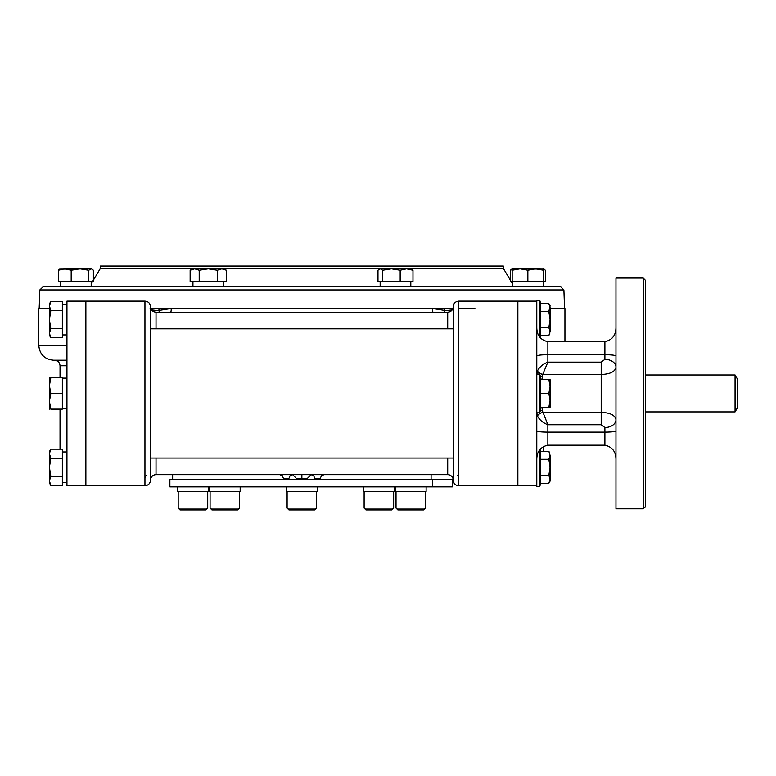 <?xml version="1.0" encoding="UTF-8"?>
<svg xmlns="http://www.w3.org/2000/svg" width="776" height="776" viewBox="0 0 776 776"><rect width="100%" height="100%" fill="white"/><g stroke="black" fill="none" stroke-linecap="round" stroke-linejoin="round"><path stroke-width="1.16" d="M178.179 508.096L180.022 509.939L205.873 509.939L207.716 508.096L178.179 508.096L178.179 491.48M288.944 509.939L287.101 508.096L316.637 508.096L314.794 509.939L288.944 509.939L287.101 508.096L287.101 491.48M211.926 509.939L237.776 509.939L239.619 508.096L210.083 508.096L210.083 491.48L210.083 508.096L211.926 509.939L210.083 508.096M396.022 508.096L397.865 509.939L423.715 509.939L425.558 508.096L396.022 508.096L396.022 491.48M364.119 508.096L365.962 509.939L391.812 509.939L393.655 508.096L364.119 508.096L364.119 491.48M737.2 393.442L737.2 408.215L735.066 411.901L735.066 374.983L737.2 378.669L737.2 393.442M549.903 333.069L548.845 335.581L550.077 331.585L550.077 307.606L549.427 310.468M550.058 332.07L550.077 331.585C550.077 334.039 550.077 334.039 550.077 331.585L548.845 327.588L550.077 319.596L548.845 311.603L550.077 305.754L548.845 303.61L540.649 303.61L539.737 300.215L536.788 300.215M549.883 306.054L550.058 307.073M550.077 319.596L550.077 307.606L548.845 303.61M548.845 335.581L540.649 335.581L540.649 303.61M539.737 337.065L539.737 300.215M548.845 327.588L540.649 327.588M548.845 311.603L540.649 311.603M549.893 383.916L550.048 385.526M550.077 379.6L550.077 386.516L548.845 379.6L550.077 379.6M548.855 407.255L550.077 407.284L550.077 386.603M548.855 393.413L540.649 393.442L540.649 407.284L548.845 407.284L550.077 400.368L548.845 393.442L550.077 386.516M549.718 403.986L549.292 405.819M541.221 407.284L539.737 412.822L539.737 374.061L536.788 374.061M540.649 393.442L540.649 379.6L548.845 379.6M549.903 389.077L549.728 390.124M549.718 390.134L549.35 391.754M550.077 455.279L548.845 459.295L550.077 467.288L550.077 479.277L548.845 475.281L550.077 467.288L550.077 455.299L548.845 451.302L540.649 451.302L540.115 449.314M549.883 480.819L548.845 483.273L550.077 481.13L550.077 479.364M539.737 449.818L539.737 486.668L540.649 483.273L548.845 483.273L550.077 479.277M549.903 456.763L549.427 458.15M540.649 483.273L540.649 451.302M539.737 486.668L536.788 486.668M548.845 451.302L549.389 452.35M548.845 475.281L540.649 475.281M548.845 459.295L540.649 459.295M550.077 455.299C550.077 452.844 550.077 452.844 550.077 455.299M207.105 312.214C211.111 312.214 211.111 312.214 207.105 312.214C211.111 312.214 211.111 312.214 207.105 312.214M457.452 286.363L512.538 286.363L410.805 286.363L410.805 281.756M410.805 286.363L223.585 286.363L223.585 281.756M192.943 281.756L192.943 286.363L91.199 286.363L91.199 281.756L91.199 283.822L100.298 268.554L503.44 268.554L512.538 283.822M512.538 281.756L512.538 286.363L560.214 286.363L43.524 286.363L39.838 289.933L563.9 289.933L560.214 286.363M150.806 308.518L153.318 308.518L150.806 308.518M453.329 309.42L444.861 308.518L432.571 308.518L444.706 310.458L444.861 308.518L452.932 308.518L450.42 308.518L452.553 308.984M458.791 308.518L474.912 308.518M503.44 268.554L503.352 266.061L100.385 266.061L100.298 268.554M643.197 393.442L643.197 508.823L645.506 506.515L645.506 280.369L643.197 278.06L643.197 393.442M615.969 367.203L615.969 367.213C615.116 371.685 610.198 374.129 601.196 374.507L601.196 362.13L604.892 359.356A11.077 7.828 180 0 1 615.969 367.155A11.077 7.828 180 0 1 615.969 367.184M536.788 327.52C536.876 335.3 540.571 340.024 547.866 341.692L604.892 341.692C612.186 340.024 615.872 335.3 615.969 327.52M536.788 356.242C536.876 355.292 540.571 354.787 547.866 354.748L604.892 354.748C612.186 354.787 615.872 355.292 615.969 356.242M547.866 341.692L547.866 362.13C542.938 364.051 539.485 366.961 537.506 370.85L536.788 374.187A5.539 2.066 0 0 1 536.788 374.187L536.788 374.148M537.506 370.85A5.539 2.144 -158.7 0 0 542.686 374.507L542.327 376.253A5.539 2.066 0 0 1 540.29 376.108M601.196 362.13L547.866 362.13L542.686 374.507L601.196 374.507L601.196 412.376C610.169 412.745 615.087 415.179 615.969 419.7A11.077 7.828 180 0 0 615.969 419.7L615.969 419.67M540.29 410.776A5.539 2.066 180 0 1 542.327 410.63L547.866 424.744L547.866 432.135L604.892 432.135C612.186 432.096 615.872 431.592 615.969 430.641M536.788 412.735L537.506 416.033A5.539 2.144 -21.3 0 1 542.686 412.376L601.196 412.376L601.196 424.744L604.892 427.527A11.077 7.828 180 0 0 615.969 419.729M537.506 416.033C539.485 419.923 542.938 422.833 547.866 424.744L601.196 424.744M536.788 430.641C536.876 431.592 540.571 432.096 547.866 432.135L547.866 445.191L604.892 445.191C612.186 446.86 615.872 451.584 615.969 459.363M536.788 459.363C536.876 451.584 540.571 446.86 547.866 445.191M458.791 301.136L517.864 301.136L517.864 393.442L517.864 301.136L536.788 301.136L536.788 485.747L517.864 485.747L517.864 393.442L517.864 485.747L458.791 485.747L458.791 301.136C455.425 301.466 453.582 303.309 453.252 306.675L453.252 328.83L150.486 328.83L150.486 480.208A5.539 5.539 0 0 1 156.024 474.67L447.713 474.67L447.713 458.053M643.197 278.06L615.969 278.06L615.969 508.823L643.197 508.823M432.348 479.481L169.876 479.481L169.876 486.862L432.348 486.862L432.348 479.481L452.33 479.481L452.33 486.862L432.348 486.862M382.665 270.232L391.414 268.826L400.164 270.232L406.575 268.826L411.173 268.826L412.977 270.232L406.575 268.826L379.784 268.826L377.98 270.232L377.98 281.756L382.665 281.756L382.665 270.232L380.318 268.826L379.231 269.146M412.977 270.232L412.977 281.756L382.665 281.756M400.164 270.232L400.164 281.756M88.697 270.232L88.697 281.756L93.382 281.756L93.382 270.232L91.568 268.826L88.697 270.232L79.938 268.826L86.98 268.826M91.034 268.826L59.636 269.146L58.375 270.232L58.375 281.756L71.188 281.756L71.188 270.232L64.786 268.826L58.375 270.232M79.938 268.826L71.188 270.232M88.697 281.756L71.188 281.756M199.199 270.232L208.259 268.826L221.849 268.826L217.319 270.232L208.259 268.826L192.574 268.826L190.139 270.232L190.139 281.756L199.199 281.756L199.199 270.232L194.669 268.826L190.139 270.232M195.921 268.942L197.026 269.233M197.036 269.233L198.093 269.65M221.849 268.826L226.379 270.232L223.954 268.826L221.936 268.826M223.401 269L225.331 269.679M226.379 270.232L226.379 281.756L199.199 281.756M217.319 270.232L217.319 281.756M512.17 269.573L510.356 270.232L512.17 268.826L520.017 268.826L512.17 270.232C512.17 268.389 512.17 268.389 512.17 270.232L512.17 281.756L527.855 281.756L527.855 270.232L520.114 268.826M543.51 270.223L543.549 270.232C543.549 268.389 543.549 268.389 543.549 270.232L543.549 281.756L545.363 281.756L545.363 270.232L543.549 268.903M510.356 270.232L510.356 281.756M544.102 269.146L520.017 268.826M543.549 270.232L535.702 268.826L527.825 270.223M538.418 269.01L539.165 269.117M539.795 269.233L541.871 269.718M522.723 269.01L524.101 269.233M524.12 269.233L525.944 269.65M543.549 281.756L527.855 281.756M49.412 306.025L50.818 301.476L49.412 303.901L49.412 333.185L50.818 337.715L62.342 337.715L62.342 328.655L50.818 328.655L49.412 333.185L49.412 335.29L50.818 337.715M49.412 305.928L50.818 310.536L49.412 319.596L50.809 328.665M49.586 304.454L50.265 302.533M49.47 332.322L50.236 329.761M50.818 301.476L62.342 301.476L62.342 328.655M50.818 310.536L62.342 310.536M49.412 377.747L49.412 409.136M50.818 409.136C48.975 409.136 48.975 409.136 50.818 409.136L62.342 409.136L62.342 393.442L50.818 393.442L49.412 401.289L50.818 409.136M62.342 393.442L62.342 377.747L50.818 377.747C48.975 377.747 48.975 377.747 50.818 377.747L49.412 385.594L50.809 393.48M49.596 382.888L49.703 382.131M49.819 381.511L50.304 379.435M49.596 398.573L49.819 397.196M49.819 397.186L50.236 395.353M50.818 476.348L49.412 467.288L49.412 453.698L50.818 458.228L49.412 467.288L49.412 482.973L50.818 485.407L62.342 485.407L62.342 476.348L50.818 476.348L49.412 480.877L50.818 485.407M49.528 479.626L50.236 477.453M49.412 453.698L50.818 449.168L49.412 451.593L49.412 453.611M49.586 452.146L50.265 450.216M50.818 449.168L62.342 449.168L62.342 476.348M50.818 458.228L62.342 458.228M49.412 308.518L38.8 308.518L38.8 345.446C39.673 354.409 44.601 359.337 53.573 360.209L66.949 360.209M564.938 341.692L564.938 308.518L550.077 308.518M151.184 308.984L158.876 308.518L159.031 310.458L171.166 308.518L158.876 308.518L150.408 309.42M432.95 312.214A5.539 2.735 96.8 0 1 432.571 308.518L171.166 308.518A5.539 2.735 -96.8 0 1 170.788 312.214M150.486 480.189L150.486 480.208C150.166 483.574 148.313 485.417 144.947 485.747L85.874 485.747L85.874 301.136L85.874 485.747L66.949 485.747L66.949 301.136L144.947 301.136L144.947 485.747M458.791 485.747C455.425 485.417 453.582 483.574 453.252 480.208L453.252 480.189A5.539 5.539 0 0 0 447.713 474.67M150.486 458.053L453.252 458.053L453.252 480.14M159.119 312.214A5.539 2.968 -101.2 0 0 159.031 310.458L151.98 310.458M447.713 328.83L447.713 312.214L156.024 312.214L156.024 328.83M451.758 310.458L444.706 310.458A5.539 2.968 -78.8 0 0 444.619 312.214M453.252 458.053L453.252 328.83M156.024 312.214C152.668 311.884 150.816 310.041 150.486 306.675L150.486 328.83M144.947 478.365A3.696 3.696 0 0 1 146.383 475.445A3.696 3.696 0 0 0 144.947 478.365M457.355 475.445A3.696 3.696 0 0 1 458.791 478.365A3.696 3.696 0 0 0 457.355 475.445M324.019 474.67L321.41 475.756L320.333 478.365L314.794 478.365L313.708 475.756L311.098 474.67L307.412 478.365L296.335 478.365L292.639 474.67L290.03 475.756L288.944 478.365L283.405 478.365L282.328 475.756L279.719 474.67M301.874 478.365L301.874 474.67M177.626 486.862L177.626 491.48L208.269 491.48L208.269 486.862M286.548 486.862L286.548 491.48L317.19 491.48L317.19 486.862M60.557 281.756L60.557 286.363L91.199 286.363M62.342 408.768L66.949 408.768M209.53 486.862L209.53 491.48L240.172 491.48L240.172 486.862M395.469 486.862L395.469 491.48L426.111 491.48L426.111 486.862M363.566 486.862L363.566 491.48L394.208 491.48L394.208 486.862M604.892 359.356L604.892 341.692M604.892 427.527L604.892 445.191M542.327 376.253L542.327 379.6M542.327 407.284L542.327 410.63M66.949 365.748L60.033 365.748C59.703 362.382 57.86 360.539 54.495 360.209M66.949 345.446L38.8 345.446M156.024 458.053L156.024 474.67M207.716 508.096L207.716 491.48M239.619 508.096L239.619 491.48M425.558 508.096L425.558 491.48M393.655 508.096L393.655 491.48M316.637 508.096L316.637 491.48M645.506 411.901L735.066 411.901M645.506 374.983L735.066 374.983M540.649 335.581L540.115 337.57M541.221 379.6L539.737 374.061M539.737 412.822L536.788 412.822M39.838 289.933L39.188 308.518M563.9 289.933L564.55 308.518M91.568 268.826L92.131 269.146M60.033 449.168L60.033 409.136M60.033 377.747L60.033 365.748M543.714 451.302L543.714 446.248M447.713 312.214C451.079 311.884 452.922 310.041 453.252 306.675M448.693 474.757L449.343 474.912M449.314 474.902L448.712 474.757M207.221 312.214L206.581 312.214M144.947 301.136C148.313 301.466 150.166 303.309 150.486 306.675M453.65 308.567L451.748 309.032L453.533 308.8M150.204 308.8L151.989 309.032L150.088 308.567M543.181 286.363L543.181 281.756M62.342 378.116L66.949 378.116M62.342 334.922L66.949 334.922M62.342 304.279L66.949 304.279M62.342 482.604L66.949 482.604M62.342 451.962L66.949 451.962M380.153 286.363L380.153 281.756M431.097 479.481L431.097 474.67M172.641 479.481L172.641 474.67"/></g></svg>
